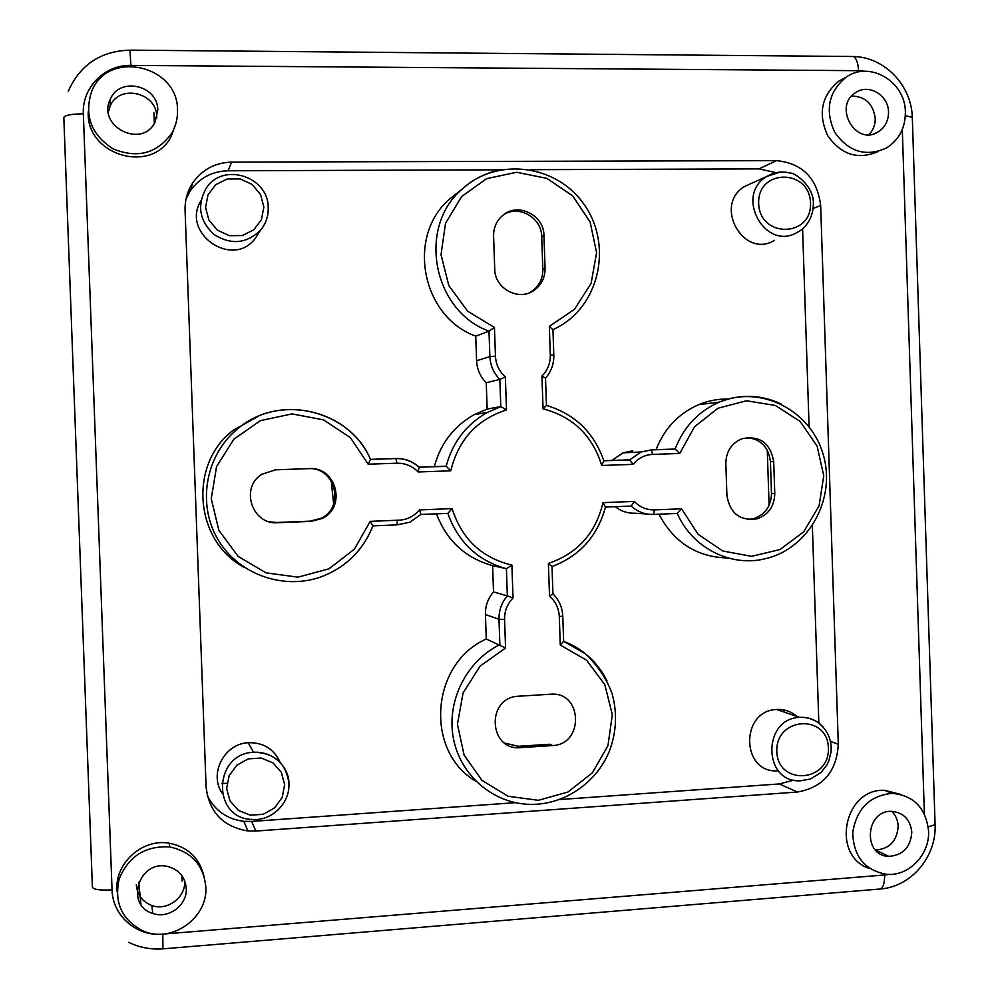 <?xml version="1.0" encoding="UTF-8"?>
<svg xmlns="http://www.w3.org/2000/svg" width="999" height="999" viewBox="0 0 999 999"><rect width="100%" height="100%" fill="white"/><g stroke="black" fill="none" stroke-linecap="round" stroke-linejoin="round"><path stroke-width="1.5" d="M222.015 792.956C208.791 773.613 224.4 743.718 248.139 742.719C263.237 742.344 273.913 748.875 280.157 762.349M259.178 232.342L255.02 238.736C232.18 268.843 180.757 233.092 200.961 200.799M774.525 240.334C743.281 259.503 712.949 204.608 744.854 186.351L751.735 183.229M777.222 770.878C740.883 772.764 740.296 710.514 776.648 709.502C784.315 709.078 791.083 711.388 796.927 716.433M450.786 470.816L446.166 466.246L419.168 467.182L418.156 471.965L450.786 470.816C458.341 439.772 476.91 419.48 506.505 409.927L500.874 406.618L487.412 412.4C466.321 424.363 452.572 442.307 446.166 466.246L434.328 466.658C440.522 443.544 453.821 426.198 474.225 414.635L487.162 409.066L500.786 406.63L499.837 379.37L505.369 376.998C499.213 371.466 495.904 364.535 495.454 356.181L494.455 327.485L488.986 331.144L489.872 356.593L495.454 356.181M494.455 327.485L467.644 311.213L448.813 285.589L441.021 254.658L445.529 223.314L461.6 196.578L486.638 178.646L516.645 172.278L546.878 178.371L572.677 195.866L590.122 221.978L596.59 252.697L591.133 283.341L574.55 309.228L549.338 326.373L552.947 329.77L560.539 325.736C600.736 301.985 611.888 243.169 584.015 204.345C556.905 164.96 497.864 156.681 462.737 188.611C416.908 226.473 432.629 310.914 488.986 331.144L475.736 336.151C421.228 316.633 406.031 235.115 450.349 198.489L457.255 192.982M549.338 326.373L550.312 354.895C550.449 363.199 547.652 370.254 541.933 376.061L545.529 378.159M541.933 376.061L543.069 408.866L546.503 405.357M543.069 408.866C572.889 416.658 592.432 435.527 601.71 465.472L603.846 460.751L629.707 459.84L603.833 460.739M601.71 465.472L633.079 464.36L629.707 459.84L641.083 451.96L651.385 449.9L641.083 451.96L622.951 452.847L632.729 450.799M633.079 464.36C638.274 458.154 644.805 454.832 652.697 454.395L679.707 453.471L675.124 449.038L651.173 449.85M679.707 453.471L694.53 426.748L718.031 408.216L746.44 400.761L775.286 405.432L800.099 421.391L817.107 446.116L823.763 475.786L819.068 505.856L803.733 531.768L780.044 549.525L751.61 556.331L722.801 551.023L698.139 534.328L681.555 508.791L677.297 513.436C692.095 547.852 730.781 567.482 765.321 558.703C808.84 548.863 836.413 498.439 823.213 454.557C810.851 410.427 760.801 384.553 719.255 402.122C698.401 411.301 683.691 426.935 675.124 449.038L671.852 449.2M634.34 501.423L631.268 506.068C637.587 511.85 644.954 514.635 653.346 514.423L654.57 509.89C646.678 510.052 639.934 507.23 634.34 501.423L602.971 502.659L605.481 507.055M602.971 502.659C595.754 533.204 577.559 553.458 548.389 563.436L551.997 566.608M548.389 563.436L549.512 596.178L552.934 593.706M549.512 596.178C555.606 601.523 558.866 608.329 559.303 616.595L560.277 645.029L563.636 641.271M560.277 645.029L586.55 660.189L604.82 684.652L612.325 714.66L607.979 745.604L592.407 772.789L567.944 792.032L538.311 800.311L508.054 796.24L481.93 780.344L464.098 755.044L457.442 724.3L463.049 693.019L480.007 666.183L505.569 648.014L486.276 639.01L485.427 614.51C485.252 605.931 487.949 598.401 493.506 591.908L507.342 595.891C501.598 602.622 498.813 610.414 498.988 619.293L499.862 644.667C466.296 661.063 446.216 701.41 453.421 738.498C460.427 775.636 493.543 803.795 530.182 804.357C564.048 805.132 596.728 782.816 609.527 750.749C616.533 731.817 617.382 712.749 612.062 693.543C606.48 678.508 597.514 665.197 585.152 653.621L563.686 641.37M511.888 565.109L506.406 568.706L507.342 595.891L513.024 597.964L511.888 565.109C481.73 557.817 461.8 538.985 452.097 508.616L447.814 513.386C458.166 542.195 477.697 560.639 506.406 568.706L492.594 565.634C465.472 558.066 446.765 540.809 436.476 513.848M452.097 508.616L419.493 509.902L420.929 514.435L409.877 522.202L420.929 514.435M419.493 509.902C413.698 516.67 406.368 520.117 397.502 520.242L396.803 524.887L372.927 525.861M397.502 520.242L370.217 521.353L372.889 525.861C363.648 549.188 347.44 565.784 324.275 575.636C347.515 565.784 363.736 549.163 372.952 525.761M370.217 521.353L354.358 549.175L328.983 568.806L297.939 577.16L265.996 572.839L238.162 556.393L218.868 530.319L211.251 498.726L216.546 466.633L233.891 439.148L260.477 420.629L292.045 413.898L323.639 419.905L350.374 437.612L368.181 464.198L370.467 459.365M611.937 460.452L622.951 452.847M656.031 449.737C664.36 428.509 678.571 413.474 698.676 404.657C708.204 400.711 718.069 398.838 728.271 399.026M728.046 557.991C697.115 557.292 674.075 542.694 658.928 514.198M647.052 514.01L634.84 513.211C627.584 513.424 621.053 511.251 615.259 506.705M475.936 781.293C424.25 751.236 430.681 663.498 486.276 639.01M493.506 591.908L492.594 565.634M309.315 468.618C336.351 466.396 346.815 507.317 322.128 518.493L311.201 521.366L277.622 522.714C252.06 525.024 239.81 487.574 261.85 474.275L275.724 469.792L309.315 468.618L274.912 469.83M494.73 269.018L493.593 236.026C493.506 227.547 496.603 220.629 502.884 215.285C517.907 202.06 544.093 215.047 543.943 235.489L545.067 268.306C545.104 277.66 541.421 285.015 534.028 290.359C518.781 301.586 494.667 288.586 494.73 269.018M726.91 495.479L725.848 463.374C726.098 451.523 731.418 443.319 741.807 438.761C759.702 435.252 770.341 442.882 773.713 461.663L774.774 493.606C774.387 506.318 768.456 514.735 756.992 518.856C739.922 521.103 729.894 513.311 726.91 495.479M552.372 745.554L520.354 747.652C489.198 750.836 485.789 699.038 516.982 696.303L550.611 694.23C582.579 691.108 584.415 744.692 552.372 745.554L550.124 744.23L518.256 746.303L504.632 743.056M434.328 466.658L419.168 467.182C412.562 461.238 404.82 458.341 395.954 458.504L370.517 459.365C349.613 409.915 279.658 392.919 238.112 428.471C205.644 454.458 196.678 503.858 218.032 539.597C239.086 575.524 286.214 591.196 324.275 575.636M487.162 409.066L486.238 382.729L499.837 379.37C493.643 373.077 490.322 365.484 489.872 356.593L476.598 360.739L475.736 336.151M486.238 382.729C480.244 376.66 477.023 369.33 476.598 360.739M747.764 519.517L753.783 518.668C765.209 514.56 771.103 506.181 771.49 493.531L770.441 461.738C768.656 447.077 760.751 439.011 746.74 437.525M269.568 521.803L276.711 522.489L310.115 521.153L320.991 518.294C345.554 507.167 335.14 466.458 308.241 468.668M528.995 292.944L531.855 291.296C539.223 285.976 542.882 278.671 542.844 269.343L541.72 236.701C541.783 217.982 519.305 204.72 503.883 214.523M244.468 567.482C194.468 541.495 188.087 464.198 233.267 430.219L258.391 416.258M206.069 786.675L185.077 210.439C184.79 200.399 187.35 191.234 192.732 182.929C202.148 169.543 215.135 162.6 231.681 162.113L776.535 160.639C802.534 163.312 817.244 178.297 820.666 205.569L838.298 744.255C836.687 771.54 823.039 787.462 797.377 792.045L255.856 831.068L247.889 830.968C222.889 826.697 208.953 811.937 206.069 786.675M207.23 795.479C214.785 810.551 226.985 819.168 243.831 821.328L251.586 821.428L515.434 802.684M559.44 799.562L779.345 783.94L793.805 780.132M818.83 723.051L812.349 525.811M809.09 426.748L802.584 228.721M776.098 172.627L758.99 168.881L530.519 169.693M500.561 169.805L228.047 170.779C211.95 171.279 199.325 178.034 190.16 191.059L186.101 198.751M205.819 886.912C208.117 917.731 171.978 943.58 143.506 931.118C122.028 920.291 113.911 902.909 119.168 878.983C128.584 856.193 145.467 845.529 169.818 846.977C191.533 851.71 203.534 865.022 205.819 886.912M117.133 891.857C113.686 864.36 141.746 838.248 169.093 843.181C187.6 846.827 199.188 857.641 203.858 875.611M186.251 888.423C187.462 905.069 168.494 919.317 152.797 913.411C124.588 905.256 138.961 859.44 167.482 866.458C178.858 869.467 185.115 876.785 186.251 888.423M928.558 830.943C929.907 854.595 908.69 876.598 886.5 874.312C864.61 870.266 853.358 856.305 852.759 832.392C856.68 808.666 869.792 795.641 892.119 793.331C913.785 795.454 925.923 807.979 928.558 830.943M869.679 868.518C830.581 856.493 843.668 788.061 884.552 790.321L900.998 794.48M911.8 832.242C910.601 847.314 902.921 855.356 888.76 856.355C862.199 855.918 865.409 809.727 891.882 811.35C903.733 812.674 910.376 819.63 911.8 832.242M905.381 112.138C905.344 127.959 899.063 139.885 886.55 147.927C866.071 157.193 848.85 152.048 834.864 132.517C824.762 110.477 828.421 92.083 845.878 77.36C869.28 60.115 905.569 81.543 905.381 112.138M878.458 151.411C858.153 160.19 841.208 154.895 827.622 135.539C817.806 113.799 821.503 95.679 838.698 81.219L845.042 77.81M888.523 112.1C888.511 120.767 885.102 127.348 878.296 131.831C855.956 146.741 832.617 106.418 855.693 92.62C868.693 83.317 888.611 95.205 888.523 112.1M177.497 110.215C177.747 118.419 175.861 126.049 171.84 133.079C157.205 153.421 137.737 158.741 113.436 149.026C91.246 134.89 83.966 115.722 91.608 91.508C107.542 49.126 178.209 64.985 177.497 110.215M176.124 122.69L171.091 136.651C151.673 174.738 85.602 155.22 88.274 111.613M157.792 110.152L154.945 122.34C141.758 149.301 96.553 126.074 110.327 99.213C119.605 76.274 158.154 85.302 157.792 110.152M184.678 880.743L184.69 881.006C185.876 897.352 167.233 911.313 151.836 905.506C142.345 901.797 137.175 894.867 136.314 884.714M891.795 811.35C895.766 815.384 897.889 820.366 898.176 826.298C896.99 841.133 889.422 849.025 875.486 849.999L875.436 849.999M851.71 96.041C865.371 96.428 873.213 103.834 875.224 118.269C875.324 124.75 873.238 130.207 868.98 134.665M108.317 111.975L110.127 106.144C119.243 83.616 157.08 92.457 156.731 116.858L156.743 118.094M779.058 710.326L779.183 709.44M333.641 504.02L331.231 480.856M767.269 450.099L769.093 505.382M221.616 783.628L226.96 783.266M182.068 881.155L181.868 875.611M137.3 888.223L139.41 889.023M154.345 123.389L153.958 112.825M288.961 783.541C286.126 763.111 274.3 752.672 253.496 752.259C213.149 753.783 211.738 818.668 252.035 819.417C270.254 821.478 289.847 804.595 288.923 783.753C289.423 769.043 275.162 751.036 253.496 752.259L248.139 742.719M284.64 784.652L282.242 797.339L274.588 807.916L263.199 814.285L250.299 815.196L238.449 810.439L230.007 800.923L226.661 788.561L229.096 775.811L236.813 765.209L248.264 758.865L261.164 758.041L272.964 762.849L281.343 772.352L284.64 784.652M255.02 238.736L260.639 230.095C265.934 223.576 268.456 216.059 268.207 207.555C268.444 176.311 222.652 161.776 206.169 188.287C196.741 205.482 199.413 220.916 214.173 234.603C231.231 245.192 246.716 243.694 260.639 230.095C265.909 223.626 268.444 216.171 268.256 207.73M263.861 207.068L261.438 219.668L253.758 229.832L242.307 235.552L229.333 235.677L217.407 230.182L208.916 220.117L205.557 207.505L208.004 194.83L215.759 184.653L227.285 178.971L240.26 178.921L252.123 184.465L260.539 194.518L263.861 207.068M780.306 172.053L766.92 176.373C733.99 195.217 765.296 252.023 797.514 232.23C804.133 229.146 813.411 219.355 813.373 203.346C814.01 186.875 795.566 172.752 790.147 173.064C781.955 170.966 774.213 172.065 766.92 176.373L744.854 186.351M810.526 203.047C812 237.7 759.627 238.336 758.666 203.421C757.317 168.506 809.727 168.369 810.526 203.047M823.301 727.26C816.932 720.204 809.053 716.907 799.675 717.369C762.187 718.443 762.786 782.816 800.261 780.818L810.576 778.983L821.116 772.364L826.772 765.147L828.795 760.988L831.043 752.022L831.205 747.402C830.544 736.7 825.998 728.321 817.582 722.252C812.137 718.693 806.168 717.07 799.675 717.369L776.648 709.502M828.396 747.976C829.869 782.404 777.771 786.163 776.81 751.46C775.474 716.783 827.609 713.511 828.396 747.976M506.505 409.927L505.369 376.998M501.348 169.655C486.788 172.415 473.913 178.721 462.737 188.611L450.349 198.489M550.312 354.895L553.808 355.07M652.697 454.395L651.385 449.9L675.399 449.075M781.118 403.958C760.813 394.455 740.184 393.843 719.255 402.122L698.676 404.657M653.433 514.423L677.297 513.436M681.555 508.791L654.57 509.89M605.469 507.092L631.268 506.068M605.544 506.818C597.689 536.001 579.832 555.919 551.997 566.583L552.047 566.558M559.303 616.595L562.774 616.058M607.03 680.881C597.489 662.087 583.029 648.875 563.636 641.246M505.569 648.014L504.582 619.417L498.988 619.293L485.427 614.51M420.904 514.46L447.814 513.386M396.84 524.887L409.877 522.202M368.181 464.198L396.878 463.211L395.954 458.504M396.878 463.211C405.207 463.086 412.3 466.009 418.156 471.965M504.582 619.417C504.458 611.076 507.267 603.933 513.024 597.964M774.774 493.606L771.49 493.531M773.713 461.663L770.441 461.738M277.622 522.714L276.711 522.489M275.724 469.792L274.987 469.817M311.201 521.366L310.115 521.153M520.491 747.639L518.394 746.29M545.067 268.306L542.844 269.343M543.943 235.489L541.72 236.701M255.856 831.068L251.586 821.428M797.377 792.045L779.345 783.94M838.298 744.255L830.469 741.433M820.666 205.569L813.174 208.404M776.535 160.639L758.99 168.881M231.681 162.113L228.047 170.779M784.028 712.025L784.477 710.064M92.395 887.124C93.531 889.597 100.087 890.509 112.05 889.847L83.342 113.799C71.291 114.011 64.798 115.247 63.824 117.52L92.395 887.124M128.621 942.332C139.398 947.527 150.837 949.699 162.924 948.863L162.812 934.115C136.801 936.812 112.462 915.733 112.05 889.847M83.342 113.799C81.818 87.725 104.633 64.66 130.919 65.41L129.92 50.15M163.062 948.85L878.558 889.135C882.579 889.46 884.627 884.739 884.664 874.962L162.812 934.115M130.919 65.41L858.516 70.679C858.091 62.812 856.368 58.092 853.346 56.506L851.323 56.493M935.064 823.8L935.089 824.674L928.233 826.91M888.748 874.412L884.664 874.962M905.356 115.747L912.312 117.27L912.337 118.057M858.516 70.679L865.059 71.266M902.309 129.508L924.387 813.998M446.353 466.296L419.28 467.245M500.874 406.618L487.412 412.4L474.225 414.635M545.554 378.134C551.273 371.541 554.02 363.823 553.808 354.995L552.934 329.445M546.465 405.519L545.516 377.959M603.97 461.176C594.143 432.654 574.987 414.073 546.503 405.419M629.932 459.877L603.908 460.789M552.947 593.943L551.997 566.433M563.648 641.633L562.774 616.171C562.337 607.429 559.065 599.999 552.971 593.881M370.579 459.627C349.762 410.102 279.708 392.907 238.112 428.471L233.267 430.219M419.343 467.445C412.749 461.426 404.995 458.466 396.079 458.553L370.592 459.428M756.992 518.856L753.783 518.668M322.128 518.493L320.991 518.294M520.354 747.652L518.256 746.303M534.028 290.359L531.855 291.296M247.889 830.968L243.831 821.328M192.732 182.929L190.16 191.059M169.093 843.181L169.818 846.977M884.552 790.321L892.119 793.331M838.698 81.219L845.878 77.36M171.091 136.651L171.84 133.079M140.909 904.357L138.749 882.242M888.76 856.355L875.486 849.999M152.797 913.411L151.836 905.506M110.327 99.213L110.127 106.144M878.296 131.831L873.75 133.866M783.765 711.937L784.215 710.014M880.581 888.973C911.975 886.488 936.625 856.006 935.089 824.674L912.312 117.27C911.463 85.377 884.714 57.068 853.346 56.506L130.045 50.15C100.649 51.011 80.032 64.748 68.232 91.346"/></g></svg>
